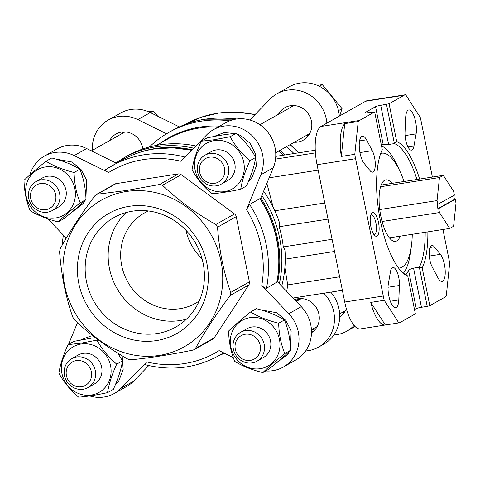 <?xml version="1.0" encoding="UTF-8"?>
<svg xmlns="http://www.w3.org/2000/svg" width="480" height="480" viewBox="0 0 480 480"><rect width="100%" height="100%" fill="white"/><g stroke="black" fill="none" stroke-linecap="round" stroke-linejoin="round"><path stroke-width="0.72" d="M438.666 208.59L439.464 212.544L449.718 228.438L453.6 226.248L456 203.196L455.202 199.248L438.666 208.59L437.892 208.71L437.082 204.672L454.386 195.204L453.594 191.256L443.334 175.356L439.458 177.546L437.052 200.598L437.85 204.552M379.746 209.544L437.052 200.598M382.074 221.496L439.464 212.544M453.678 195.612L454.434 199.368L455.202 199.248M374.646 111.918L359.556 120.444A33.204 11.382 81.1 0 0 358.206 121.53L344.724 123.636A33.204 11.382 81.1 0 0 341.31 156.414L354.792 154.308A33.204 11.382 81.1 0 0 355.566 158.694L383.256 296.016A33.204 11.382 81.1 0 0 384.228 300.294L370.746 302.4A33.204 11.382 81.1 0 0 385.326 325.002L398.808 322.902A33.204 11.382 81.1 0 0 398.88 322.89A33.204 11.382 81.1 0 0 400.272 322.398L415.368 313.866L407.766 276.15A68.898 23.622 -98.9 0 1 403.602 273.516A68.898 23.622 -98.9 0 1 379.404 215.592A68.898 23.622 -98.9 0 1 382.254 149.628L374.646 111.918L367.602 112.746A4.152 0.498 168.6 0 1 364.842 112.824A4.152 0.498 168.6 0 1 365.058 112.608L375.558 106.674A4.152 0.498 168.6 0 1 380.724 105.33L389.088 103.758L396.69 141.474A68.898 23.622 -98.9 0 1 419.616 179.058M405.552 274.374A66.822 22.908 81.1 0 0 408.624 270.636C409.476 269.496 411.12 268.656 413.55 268.116L419.328 267.216L427.224 306.378L429.804 305.706L422.202 267.996L419.328 267.216A66.822 22.908 -98.9 0 0 425.166 232.272M414.51 309.624L416.28 308.622A4.152 0.498 168.6 0 1 421.446 307.284L427.224 306.378M386.502 104.43L394.398 143.592L388.62 144.492L383.22 144.66A66.822 22.908 81.1 0 0 381.222 144.51M378.468 222.234A12.036 4.128 -98.9 0 1 374.904 235.692A12.036 4.128 -98.9 0 1 370.584 225.024A12.036 4.128 -98.9 0 1 371.448 213.546A12.036 4.128 -98.9 0 1 378.468 222.234M354.792 154.308L358.206 121.53M398.808 322.902L384.228 300.294M398.796 299.94L399.438 285.474A12.45 4.266 81.1 0 0 397.536 273.126A12.45 4.266 81.1 0 0 392.91 267.498A12.45 4.266 81.1 0 0 390.486 271.596L388.35 283.746A14.526 4.98 81.1 0 0 389.736 299.544A14.526 4.98 81.1 0 0 395.664 307.674A14.526 4.98 81.1 0 0 398.796 299.94L390.318 301.266M372.258 150.66L366.51 139.806A14.526 4.98 81.1 0 0 362.388 136.17A14.526 4.98 81.1 0 0 359.292 147.492A14.526 4.98 81.1 0 0 364.062 163.284L370.158 170.784A12.45 4.266 81.1 0 0 372.564 172.152A12.45 4.266 81.1 0 0 375.276 163.932A12.45 4.266 81.1 0 0 372.258 150.66L359.928 152.586M427.86 231.852A68.898 23.622 -98.9 0 1 422.202 267.996M429.804 305.706L444.9 297.18A33.204 11.382 81.1 0 0 446.25 296.094L449.664 263.316A33.204 11.382 81.1 0 0 448.884 258.93L442.95 229.494M432.378 177.066L421.194 121.608A33.204 11.382 81.1 0 0 420.228 117.33L405.648 94.722A33.204 11.382 81.1 0 0 405.576 94.734A33.204 11.382 81.1 0 0 404.178 95.226L389.088 103.758M440.394 254.34L434.298 246.84A12.45 4.266 81.1 0 0 431.892 245.472A12.45 4.266 81.1 0 0 429.18 253.692A12.45 4.266 81.1 0 0 432.198 266.964L437.946 277.818A14.526 4.98 81.1 0 0 442.068 281.454A14.526 4.98 81.1 0 0 445.164 270.132A14.526 4.98 81.1 0 0 440.394 254.34L429.306 256.074M413.97 146.028L416.1 133.878A14.526 4.98 81.1 0 0 414.714 118.08A14.526 4.98 81.1 0 0 408.792 109.95A14.526 4.98 81.1 0 0 405.654 117.684L405.018 132.15A12.45 4.266 81.1 0 0 406.914 144.498A12.45 4.266 81.1 0 0 411.546 150.126A12.45 4.266 81.1 0 0 413.97 146.028L407.988 146.964M405.576 94.734L367.056 100.746A33.204 11.382 81.1 0 0 365.658 101.238L321.03 126.456A33.204 11.382 81.1 0 0 317.046 164.706L344.736 302.028A33.204 11.382 81.1 0 0 360.36 328.902L398.88 322.89M392.166 96.828L405.504 94.746M285.252 259.152L334.542 251.46M284.874 267.678L287.706 284.898L339.648 276.792M269.142 177.81L318.15 170.16M266.862 183.354L273.198 207.336M274.83 210.786L324.768 202.992M281.712 286.17A109.986 102.468 60.5 0 0 284.928 249.96L283.266 246.918L332.088 239.298M283.266 246.918A109.986 102.468 -119.5 0 0 279.192 226.722L328.014 219.108M279.192 226.722L279.354 222.324A109.986 102.468 60.5 0 0 263.604 191.262M275.754 156.384L315.264 150.216M275.532 159.102L315.42 152.88M293.028 298.02L342.378 290.322M286.728 291.426L287.706 284.898M115.782 162.906L126.804 156.186A109.986 102.468 60.5 0 1 159.33 144.906A109.986 102.468 60.5 0 1 195.834 145.974M149.328 147.012A109.986 102.468 60.5 0 1 168.804 132.456A109.986 102.468 60.5 0 1 201.336 121.17A109.986 102.468 60.5 0 1 229.662 120.84M286.572 146.622A109.986 102.468 60.5 0 1 293.946 153.546M305.658 350.946A34.656 32.286 -119.5 0 0 318.63 347.088A34.656 32.286 -119.5 0 0 324.24 293.676L323.802 293.22M311.478 332.748A18.678 17.4 -119.5 0 0 317.13 309.096A18.678 17.4 -119.5 0 0 294.564 299.634M311.49 331.938A18.678 17.4 -119.5 0 0 313.254 331.446M295.158 299.418A18.678 17.4 -119.5 0 0 294.72 299.802M318.63 347.088L323.88 344.118A34.656 32.286 -119.5 0 0 330.774 292.128M116.448 163.236L86.64 148.542L74.172 155.586L108.594 172.554C106.158 171.33 105.15 170.37 105.576 169.68A108.948 101.502 60.5 0 1 111.564 165.99A108.948 101.502 60.5 0 1 185.004 157.08M191.568 150.354A108.948 101.502 60.5 0 0 154.074 149.004A108.948 101.502 60.5 0 0 121.854 160.176L105.576 169.68M144.852 364.476C144.318 364.632 144.96 363.774 146.772 361.902L121.086 388.248A34.656 32.286 -119.5 0 1 114.312 393.468A34.656 32.286 -119.5 0 1 89.724 395.952M260.322 199.23L259.902 198.642L249.612 204.456L246.498 209.568L260.802 174.834A34.656 32.286 -119.5 0 0 251.862 135.396A34.656 32.286 -119.5 0 0 213.39 129.696A34.656 32.286 -119.5 0 0 206.616 134.916L180.93 161.268A104.796 97.638 60.5 0 0 108.594 172.554M74.172 155.586A34.656 32.286 -119.5 0 0 44.508 156.054A34.656 32.286 -119.5 0 0 29.97 174.798M47.874 218.862L65.91 237.756A104.796 97.638 60.5 0 0 65.682 239.166M77.478 322.644L68.532 344.376M146.772 361.902A104.796 97.638 60.5 0 0 219.108 350.61L233.28 357.6M265.722 370.95A34.656 32.286 -119.5 0 0 283.194 367.11A34.656 32.286 -119.5 0 0 288.798 313.704L261.792 285.414C263.754 287.424 265.326 288.366 266.502 288.234L277.02 282.072C282.294 252.552 276.702 224.748 260.256 198.672M194.268 349.626L212.886 339.102A4.152 3.864 -119.5 0 0 214.146 337.92L248.844 284.916A4.152 3.864 -119.5 0 0 249.396 281.88L236.244 216.636A4.152 3.864 -119.5 0 0 234.54 213.954L181.23 174.684A4.152 3.864 -119.5 0 0 178.272 173.928L116.04 183.642A4.152 3.864 -119.5 0 0 114.816 184.068L96.192 194.586M179.34 126.882L150.3 112.572A34.656 32.286 -119.5 0 0 120.636 113.034L108.168 120.084A34.656 32.286 -119.5 0 0 92.406 150.324M339.33 116.118A34.656 32.286 -119.5 0 0 289.518 86.676L277.05 93.726A34.656 32.286 -119.5 0 0 270.276 98.946L249.78 119.97M283.194 367.11L295.662 360.066A34.656 32.286 -119.5 0 0 301.272 306.654L277.152 281.4M260.436 198.948L273.27 167.79A34.656 32.286 -119.5 0 0 264.33 128.352A34.656 32.286 -119.5 0 0 225.858 122.652L213.39 129.696M86.64 148.542A34.656 32.286 -119.5 0 0 56.976 149.01L44.508 156.054M114.312 393.468L126.78 386.424A34.656 32.286 -119.5 0 0 133.554 381.204L148.782 365.586M159.558 184.5L126.432 190.494L97.332 194.214L94.842 195.822C80.622 214.992 69.054 232.656 60.144 248.826L59.592 251.856C61.326 275.106 65.712 296.85 72.75 317.106L74.454 319.788C89.568 334.374 107.34 347.466 127.758 359.058L130.722 359.814C148.812 358.074 169.554 354.834 192.948 350.1L194.262 349.614L195.432 348.492C204.348 332.322 215.916 314.652 230.136 295.488L230.688 292.458C223.65 272.208 219.264 250.458 217.53 227.208L215.826 224.526C195.402 212.934 177.636 199.848 162.522 185.262L159.558 184.5L178.272 173.928M126.324 191.496A84.21 78.456 60.5 0 1 218.802 303.864A84.21 78.456 60.5 0 1 83.424 324.99A84.21 78.456 60.5 0 1 126.324 191.496M129.312 206.304A69 64.284 60.5 0 1 205.08 298.368A69 64.284 60.5 0 1 94.158 315.678A69 64.284 60.5 0 1 129.312 206.304M326.862 123.162A34.656 32.286 -119.5 0 0 277.05 93.726M291.96 105.552A18.678 17.4 -119.5 0 0 290.952 107.202M306.774 135.204A18.678 17.4 -119.5 0 0 308.706 135.192M294.306 142.248A18.678 17.4 -119.5 0 0 297.762 142.074A18.678 17.4 -119.5 0 0 303.288 140.154A18.678 17.4 -119.5 0 0 309.246 115.338A18.678 17.4 -119.5 0 0 284.91 107.634A18.678 17.4 -119.5 0 0 278.484 114.246M333.876 334.998A34.656 32.286 -119.5 0 0 346.854 331.14A34.656 32.286 -119.5 0 0 354.09 325.434M342.48 312.276A18.678 17.4 -119.5 0 0 344.412 312.264M339.702 316.806A18.678 17.4 -119.5 0 0 346.326 308.628M312.426 329.262L314.502 330.282M142.788 149.004A18.678 17.4 -119.5 0 0 116.028 133.992A18.678 17.4 -119.5 0 0 109.602 140.604M166.548 133.77L137.832 119.616A34.656 32.286 -119.5 0 0 108.168 120.084M123.078 131.91A18.678 17.4 -119.5 0 0 122.07 133.56M245.136 334.266A13.416 12.504 60.5 0 1 259.872 352.17A13.416 12.504 60.5 0 1 238.296 355.536A13.416 12.504 60.5 0 1 245.136 334.266M245.52 330.6A16.602 15.468 60.5 0 1 263.418 341.676A16.602 15.468 60.5 0 1 256.944 361.212A16.602 15.468 60.5 0 1 235.308 354.366A16.602 15.468 60.5 0 1 240.606 332.304A16.602 15.468 60.5 0 1 245.52 330.6M240.606 332.304L246.948 328.716A16.602 15.468 60.5 0 1 251.862 327.018A16.602 15.468 60.5 0 1 269.76 338.094A16.602 15.468 60.5 0 1 263.286 357.624L256.944 361.212M249.978 317.664A26.208 24.42 60.5 0 1 278.76 352.638A26.208 24.42 60.5 0 1 236.622 359.214A26.208 24.42 60.5 0 1 249.978 317.664M284.778 353.538C281.022 344.418 278.988 334.314 278.664 323.226C267.654 320.478 258.288 316.728 250.566 311.976C241.578 319.248 234.252 325.602 228.588 331.038C228.9 342.102 230.94 352.206 234.696 361.356C242.268 366.048 251.634 369.798 262.794 372.606C268.344 367.272 275.67 360.918 284.778 353.538L290.574 350.262C285.03 355.59 277.698 361.95 268.596 369.324L262.794 372.606M278.664 323.226L284.466 319.944C288.216 329.07 290.256 339.174 290.574 350.262M250.566 311.976L256.368 308.694C267.378 311.442 276.744 315.192 284.466 319.944M76.254 360.624A13.416 12.504 60.5 0 1 90.99 378.528A13.416 12.504 60.5 0 1 69.42 381.894A13.416 12.504 60.5 0 1 76.254 360.624M76.638 356.958A16.602 15.468 60.5 0 1 94.536 368.034A16.602 15.468 60.5 0 1 88.062 387.564A16.602 15.468 60.5 0 1 66.426 380.724A16.602 15.468 60.5 0 1 71.724 358.662A16.602 15.468 60.5 0 1 76.638 356.958M71.724 358.662L78.072 355.074A16.602 15.468 60.5 0 1 82.98 353.37A16.602 15.468 60.5 0 1 100.884 364.452A16.602 15.468 60.5 0 1 94.404 383.982L88.062 387.564M81.096 344.022A26.208 24.42 60.5 0 1 109.878 378.996A26.208 24.42 60.5 0 1 67.74 385.572A26.208 24.42 60.5 0 1 81.096 344.022M107.55 392.64C108.858 384.186 111.912 374.688 116.712 364.134C108.462 357.168 101.88 349.17 96.96 340.134L81.186 343.14L68.052 344.646C63.3 355.044 60.246 364.548 58.884 373.158C63.696 382.062 70.278 390.066 78.636 397.158C86.544 396.624 96.18 395.118 107.55 392.64L113.352 389.364C118.146 378.816 121.2 369.312 122.514 360.858L116.712 364.134M96.96 340.134L97.848 339.636M117.726 353.106L122.514 360.858M68.052 344.646L73.848 341.37L92.61 337.926M209.43 157.194A13.416 12.504 60.5 0 1 224.166 175.098A13.416 12.504 60.5 0 1 202.596 178.464A13.416 12.504 60.5 0 1 209.43 157.194M209.814 153.528A16.602 15.468 60.5 0 1 227.718 164.604A16.602 15.468 60.5 0 1 221.238 184.134A16.602 15.468 60.5 0 1 199.602 177.294A16.602 15.468 60.5 0 1 204.906 155.232A16.602 15.468 60.5 0 1 209.814 153.528M204.906 155.232L211.248 151.644A16.602 15.468 60.5 0 1 216.156 149.94A16.602 15.468 60.5 0 1 234.06 161.022A16.602 15.468 60.5 0 1 227.58 180.552L221.238 184.134M214.272 140.592A26.208 24.42 60.5 0 1 243.054 175.566A26.208 24.42 60.5 0 1 200.916 182.142A26.208 24.42 60.5 0 1 214.272 140.592M240.726 189.216C242.034 180.756 245.088 171.258 249.888 160.704C241.638 153.738 235.056 145.74 230.142 136.704L214.362 139.71L201.228 141.216C196.476 151.62 193.422 161.118 192.066 169.728C196.872 178.632 203.46 186.636 211.812 193.728C219.72 193.194 229.362 191.688 240.726 189.216L246.528 185.934C251.328 175.386 254.382 165.882 255.69 157.428L249.888 160.704M230.142 136.704L235.938 133.428C244.188 140.394 250.776 148.392 255.69 157.428M201.228 141.216L207.024 137.94C218.37 135.468 228.006 133.962 235.938 133.428M40.548 183.552A13.416 12.504 60.5 0 1 55.284 201.456A13.416 12.504 60.5 0 1 33.714 204.822A13.416 12.504 60.5 0 1 40.548 183.552M40.932 179.886A16.602 15.468 60.5 0 1 58.836 190.962A16.602 15.468 60.5 0 1 52.356 210.492A16.602 15.468 60.5 0 1 30.726 203.652A16.602 15.468 60.5 0 1 36.024 181.584A16.602 15.468 60.5 0 1 40.932 179.886M36.024 181.584L42.366 178.002A16.602 15.468 60.5 0 1 47.274 176.298A16.602 15.468 60.5 0 1 65.178 187.374A16.602 15.468 60.5 0 1 58.698 206.91L52.356 210.492M45.39 166.95A26.208 24.42 60.5 0 1 74.172 201.918A26.208 24.42 60.5 0 1 32.034 208.494A26.208 24.42 60.5 0 1 45.39 166.95M80.19 202.824C76.44 193.698 74.4 183.594 74.076 172.506C63.066 169.758 53.706 166.008 45.984 161.256C36.996 168.534 29.664 174.888 24 180.324C24.318 191.388 26.352 201.492 30.114 210.636C37.68 215.328 47.046 219.078 58.206 221.886C63.756 216.558 71.082 210.198 80.19 202.824L85.992 199.542C80.442 204.876 73.116 211.23 64.008 218.61L58.206 221.886M74.076 172.506L79.878 169.23C83.628 178.35 85.668 188.454 85.992 199.542M45.984 161.256L51.78 157.98C62.79 160.728 72.156 164.478 79.878 169.23M339.702 115.908L342.042 108.63L322.29 84.63L319.35 86.298M322.29 84.63L317.4 85.398M342.042 108.63L338.472 110.646M157.722 116.226L153.414 110.988L150.468 112.65M153.414 110.988L148.518 111.75M344.724 123.636L341.31 156.414M370.746 302.4L385.326 325.002M402.606 272.64A66.822 22.908 -98.9 0 0 406.2 274.632L407.766 276.15M416.928 179.478A66.822 22.908 -98.9 0 0 394.398 143.592L396.69 141.474M412.266 234.288A58.104 19.92 -98.9 0 1 411.51 245.136L410.784 250.92A66.822 22.908 -98.9 0 1 403.398 273.192M381.504 145.932A66.822 22.908 -98.9 0 1 397.548 166.098L400.002 171.384A58.104 19.92 -98.9 0 1 404.028 181.488M411.51 245.136A58.104 19.92 -98.9 0 1 398.592 268.11M380.7 153.444A58.104 19.92 -98.9 0 1 400.002 171.384M390.57 237.672A31.128 10.674 -98.9 0 1 390.126 238.728M381.588 184.008A31.128 10.674 -98.9 0 1 382.332 184.878M400.2 236.166A31.128 10.674 -98.9 0 1 395.472 241.368A31.128 10.674 -98.9 0 1 380.124 212.262A31.128 10.674 -98.9 0 1 385.872 179.862A31.128 10.674 -98.9 0 1 391.962 183.372M381.138 185.064L443.334 175.356M380.58 186.738L439.458 177.546M389.382 237.858L449.718 228.438M454.434 199.368L437.892 208.71M370.818 214.974A9.96 3.414 -98.9 0 1 371.202 214.848A9.96 3.414 -98.9 0 1 375.888 222.906A9.96 3.414 -98.9 0 1 374.274 234.528A9.96 3.414 -98.9 0 1 373.866 234.522M132.456 211.182A62.856 58.566 60.5 0 1 200.244 253.122A62.856 58.566 60.5 0 1 175.716 327.078A62.856 58.566 60.5 0 1 93.804 301.164A62.856 58.566 60.5 0 1 113.868 217.626A62.856 58.566 60.5 0 1 132.456 211.182M186.42 319.17A62.856 58.566 60.5 0 1 116.802 288.168A62.856 58.566 60.5 0 1 126.162 212.538M199.266 300.894A51.882 48.336 60.5 0 1 195.396 303.348A51.882 48.336 60.5 0 1 127.794 281.958A51.882 48.336 60.5 0 1 144.354 213.012A51.882 48.336 60.5 0 1 148.446 210.966M202.068 258.78A51.882 48.336 60.5 0 1 185.97 230.292M365.13 112.944L365.058 112.608M416.28 308.622L408.624 270.636M383.22 144.66L375.558 106.674M388.62 144.492L380.724 105.33M421.446 307.284L413.55 268.116M365.658 101.238L404.178 95.226M321.03 126.456L359.556 120.444M317.046 164.706L355.566 158.694M344.736 302.028L383.256 296.016M297.678 298.782A104.796 97.638 60.5 0 1 295.854 300.984M156.432 145.404L168.168 138.774A104.796 97.638 60.5 0 1 218.154 127.008M278.85 150.984A104.796 97.638 60.5 0 1 283.602 155.16M298.872 298.62A105.354 98.154 60.5 0 1 296.754 301.17M160.056 143.358A105.354 98.154 60.5 0 1 219.696 126.132M279.99 150.342A105.354 98.154 60.5 0 1 285.156 154.914M184.974 124.512L185.07 124.458A108.948 101.502 60.5 0 1 254.946 114.666M217.026 118.062A108.948 101.502 60.5 0 1 236.748 119.004M223.542 352.8A108.948 101.502 60.5 0 1 218.76 355.692L223.722 352.89M246.498 209.568A104.796 97.638 60.5 0 1 261.792 285.414M249.612 204.456A108.948 101.502 60.5 0 1 266.502 288.234M259.902 198.642A108.948 101.502 60.5 0 1 276.792 282.42M134.508 154.206A108.768 101.34 60.5 0 1 155.25 148.53A108.768 101.34 60.5 0 1 192.144 149.76M260.832 197.988A108.768 101.34 60.5 0 1 277.716 281.988M123.414 158.106A109.986 102.468 60.5 0 1 155.94 146.826A109.986 102.468 60.5 0 1 193.698 148.17M261.84 195.54A109.986 102.468 60.5 0 1 279.366 283.716M168.804 132.456L172.2 130.536A109.986 102.468 60.5 0 1 204.726 119.256A109.986 102.468 60.5 0 1 235.278 119.238M289.968 144.702A109.986 102.468 60.5 0 1 298.5 152.832M301.272 306.654L288.798 313.704M273.27 167.79L260.802 174.834M133.554 381.204L121.086 388.248M97.332 194.214L116.04 183.642M162.522 185.262L181.23 174.684M215.826 224.526L234.54 213.954M217.53 227.208L236.244 216.636M230.688 292.458L249.396 281.88M230.136 295.488L248.844 284.916M195.432 348.492L214.146 337.92M150.3 112.572L137.832 119.616M324.24 293.676L325.524 292.95M430.02 247.506L434.298 246.84M388.026 287.256L399.438 285.474M405.078 135.594L416.1 133.878M359.568 140.886L366.51 139.806M91.404 150.888L125.004 131.898M275.718 152.754L309.714 133.548M259.896 124.752L293.886 105.54M311.424 329.826L317.196 326.562M339.642 313.878L345.414 310.62M296.286 301.434L301.374 298.56M185.07 124.458L201.39 117.162L218.862 113.01L236.934 112.14L255.048 114.564M63.354 235.074L61.968 245.574M144.63 364.554C170.934 371.292 195.642 368.34 218.76 355.692M121.854 160.176C131.934 154.5 142.734 150.756 154.248 148.938L172.926 147.828L191.67 150.246M224.484 353.262L218.856 355.638M298.818 152.784L290.196 144.57M235.602 119.178L204.9 119.196C193.278 121.02 182.376 124.806 172.2 130.536M355.056 326.502L346.854 331.14M274.632 364.368L287.832 354.252L289.56 351.222M290.526 348.996L291.15 330.78L285.678 320.274L276.66 312.738L259.992 309.666M92.886 335.832L90.75 336.072L80.688 339.96M115.242 385.032L118.95 380.604L123.174 369.378L122.268 357.138L121.758 355.554M235.596 133.452L223.932 132.642L213.864 136.53M248.418 181.602L252.126 177.18L256.35 165.948L255.444 153.708L249.972 143.202L240.954 135.666L236.178 133.632M70.044 213.654L83.25 203.532L84.978 200.508M85.938 198.282L86.562 180.06L81.096 169.56L72.072 162.024L55.404 158.946"/></g></svg>
